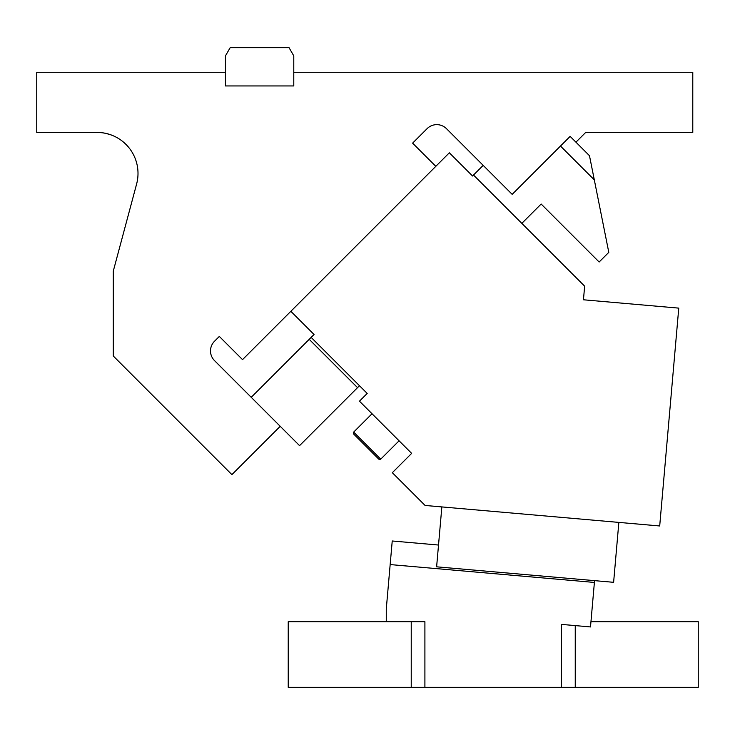 <?xml version="1.0" encoding="UTF-8"?>
<svg xmlns="http://www.w3.org/2000/svg" width="735" height="735" viewBox="0 0 735 735"><rect width="100%" height="100%" fill="white"/><g stroke="black" fill="none" stroke-linecap="round" stroke-linejoin="round"><path stroke-width="1.1" d="M386.27 621.709L386.27 609.067L390.166 564.572L594.394 582.442L590.958 621.709L698.25 621.709L698.25 687.317L411.233 687.317L411.233 621.709L424.904 621.709L424.904 687.317M590.958 621.709L590.499 626.937L575.248 625.595L575.248 687.317M411.233 621.709L288.23 621.709L288.23 687.317L411.233 687.317M575.248 625.595L561.577 624.401L561.577 687.317M594.394 582.442L594.551 580.641M390.166 564.572L392.233 540.988L438.519 545.039M473.505 175.04L584.647 286.172L583.452 299.788L678.763 308.13L659.699 525.975L425.078 505.45L392.325 472.697L411.655 453.366L359.47 401.181L367.197 393.445L311.144 337.393L314.047 334.498L290.849 311.3L449.342 152.806L472.541 176.005L483.171 165.375M441.854 506.911L436.618 566.823L613.615 582.313L618.852 522.401M251.223 397.313L311.144 337.393M395.127 436.838L375.989 417.71M309.214 339.331L357.532 387.648L359.47 385.719M380.454 459.375L378.791 459.164L353.664 434.036L375.116 455.489L353.664 434.036L353.664 432.106L380.73 459.164L399.087 440.807M379.187 459.439L357.348 437.72M100.686 132.585L36.75 132.419L36.75 72.287L225.443 72.287L225.443 85.949L293.779 85.949L293.779 72.287L692.783 72.287L692.783 132.419L585.703 132.419L575.946 142.177L570.149 136.379L512.166 194.362L446.448 128.643A13.671 13.671 0 0 0 427.118 128.643L412.62 143.141L435.818 166.34L242.532 359.626L219.333 336.428L214.501 341.26A13.671 13.671 0 0 0 214.501 360.591L280.219 426.309L231.902 474.626L113.291 356.016L113.291 271.086L136.609 184.035A41.004 41.004 0 0 0 97.011 132.419L102.202 132.75M116.02 137.096L115.285 136.719M114.513 136.343L113.144 135.727M112.152 135.323L110.057 134.551M109.478 134.367L104.618 133.136M101.595 132.677L97.884 132.429M102.34 132.769L105.601 133.329M105.665 133.347L108.615 134.101M108.67 134.119L111.15 134.937M111.582 135.102L114.136 136.168M113.401 135.837L110.14 134.578M107.282 133.733L104.149 133.044M575.946 142.177L589.479 155.71L608.8 252.353L599.144 262.018L541.153 204.027L521.822 223.357M280.219 426.309L299.549 445.64L357.532 387.648M293.779 72.287L293.779 55.888L289.048 47.683L230.174 47.683L225.443 55.888L225.443 72.287M594.312 179.864L560.483 146.044M353.664 432.106L372.029 413.741M353.434 432.419L353.269 432.998M380.73 459.164L378.791 459.164"/></g></svg>
